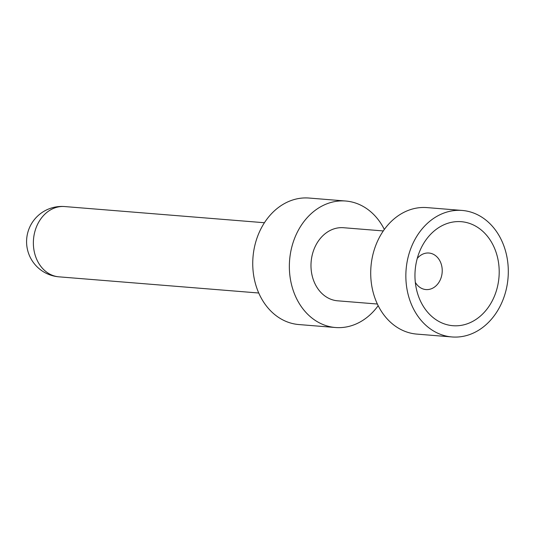 <?xml version="1.0" encoding="UTF-8"?>
<svg xmlns="http://www.w3.org/2000/svg" width="535" height="535" viewBox="0 0 535 535"><rect width="100%" height="100%" fill="white"/><g stroke="black" fill="none" stroke-linecap="round" stroke-linejoin="round"><path stroke-width="0.8" d="M345.704 201.02A63.458 51.139 -85.4 0 0 297.982 230.926A63.458 51.139 -85.4 0 0 295.46 296.216A63.458 51.139 94.6 0 0 335.458 327.514L298.851 324.551A63.458 51.139 94.6 0 1 258.846 293.247A63.458 51.139 -85.4 0 1 261.368 227.963A63.458 51.139 -85.4 0 1 309.09 198.05L345.704 201.02A63.458 51.139 -85.4 0 1 384.344 229.441M335.458 327.514A63.458 51.139 94.6 0 0 378.178 305.679M383.294 230.939L343.544 227.723A36.661 29.545 -85.4 0 0 315.964 245.003A36.661 29.545 -85.4 0 0 314.513 282.727A36.661 29.545 94.6 0 0 337.625 300.81L377.376 304.027M451.955 336.95L416.818 334.101A63.458 51.139 94.6 0 1 376.814 302.803A63.458 51.139 -85.4 0 1 379.335 237.513A63.458 51.139 -85.4 0 1 427.064 207.607L462.2 210.449A63.458 51.139 -85.4 0 1 502.198 241.753A63.458 51.139 94.6 0 1 499.683 307.036A63.458 51.139 94.6 0 1 451.955 336.95A63.458 51.139 94.6 0 1 411.957 305.645A63.458 51.139 -85.4 0 1 414.471 240.362A63.458 51.139 -85.4 0 1 462.2 210.449M419.975 299.968A52.176 42.051 94.6 0 0 477.026 318.713A52.176 42.051 94.6 0 0 494.18 247.431A52.176 42.051 -85.4 0 0 457.438 221.597A52.176 42.051 -85.4 0 0 420.323 249.838A52.176 42.051 -85.4 0 0 416.966 291.334A52.176 42.051 -85.4 0 0 419.975 299.968M415.32 282.34A18.33 14.773 94.6 0 0 425.947 289.569A18.33 14.773 94.6 0 0 439.737 280.928A18.33 14.773 94.6 0 0 440.465 262.07A18.33 14.773 -85.4 0 0 428.909 253.028A18.33 14.773 -85.4 0 0 417.253 258.452M58.984 276.836A35.256 35.256 0 0 1 29.599 255.977A35.256 35.256 0 0 1 64.675 206.557A35.256 28.415 -85.4 0 0 38.159 223.175A35.256 28.415 -85.4 0 0 36.761 259.448A35.256 28.415 94.6 0 0 58.984 276.836L258.739 293.006M64.675 206.557L264.43 222.734"/></g></svg>

